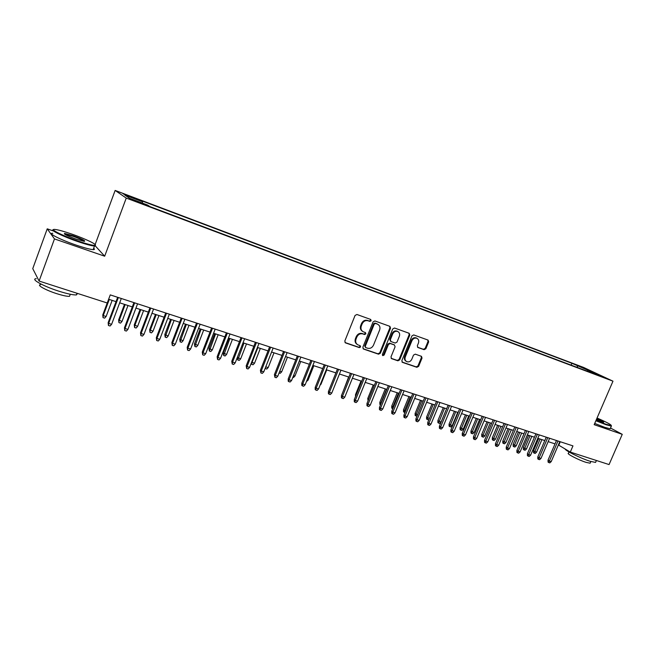<?xml version="1.0" encoding="UTF-8"?>
<svg xmlns="http://www.w3.org/2000/svg" width="655" height="655" viewBox="0 0 655 655"><rect width="100%" height="100%" fill="white"/><g stroke="black" fill="none" stroke-linecap="round" stroke-linejoin="round"><path stroke-width="0.98" d="M371.164 320.745L370.705 319.452L356.942 314.49L355.067 315.448L344.808 341.042L345.431 342.86L359.308 347.608L360.61 346.937L360.176 345.676L357.998 344.907C355.853 343.67 355.19 341.738 356.017 339.102L356.869 336.989C358.228 334.337 360.209 333.305 362.813 333.911L364.581 334.533L365.875 333.862L365.433 332.576L363.345 331.831C361.151 330.603 360.471 328.646 361.306 325.961L362.158 323.832C363.517 321.179 365.498 320.156 368.102 320.778L369.87 321.409L371.164 320.745M362.559 331.373C360.504 330.095 359.882 328.163 360.7 325.592L361.552 323.472C362.911 320.811 364.892 319.796 367.488 320.418L369.256 321.048L370.55 320.385L370.427 319.345M344.997 342.524L358.711 347.215L360.004 346.544L359.939 345.586M357.171 344.399C355.198 343.114 354.617 341.222 355.419 338.717L356.271 336.604C357.622 333.952 359.603 332.928 362.207 333.534L363.975 334.148L365.269 333.477L365.179 332.486M577.685 365.375L584.039 368.159L577.685 365.375M424.088 349.688L425.848 348.755L428.673 341.869L428.083 340.092L413.731 334.934L411.946 335.868L401.851 360.602L402.424 362.354L416.867 367.299L418.627 366.358L422.025 358.072L421.452 356.32L415.278 354.159L413.502 355.108L411.815 359.235C410.619 361.503 408.949 362.313 406.812 361.666C405.109 360.692 404.602 359.128 405.289 356.983L411.93 340.715C413.1 338.479 414.738 337.661 416.85 338.258C418.61 339.241 419.143 340.829 418.447 343.032L417.333 345.734L417.923 347.51L424.088 349.688L423.417 349.303L425.177 348.37L427.993 341.492L427.789 339.986M594.175 424.669L622.25 434.331L609.068 464.567L570.292 452.081L572.961 445.891L110.261 294.889L107.24 302.995L39.095 281.052L54.471 238.919L104.677 256.203L126.251 198.088L612.982 381.177L594.175 424.669M390.536 328.18L389.905 326.354L374.914 320.958L373.072 321.916L362.862 347.232L363.468 349.025L378.549 354.191L380.375 353.233L390.536 328.18L389.897 327.811L389.668 326.272M394.539 328.024L409.195 333.297L409.809 335.098L399.706 359.865L397.912 360.815L391.575 358.645L390.994 356.877L395.096 346.798L394.416 344.98L390.241 343.523L388.431 344.473L384.157 355.01L382.815 355.649L382.397 354.404L392.722 328.966L394.539 328.024M377.575 324.151L375.52 323.439L374.234 324.102L365.277 346.307L365.703 347.559L367.627 348.231C370.206 348.804 372.163 347.78 373.506 345.152L379.613 330.046C380.457 327.353 379.777 325.396 377.567 324.176L377.37 324.102M128.871 196.402L136.248 199.046L126.988 195.133L123.099 193.814L128.871 196.402M126.251 198.088L115.141 190.433L583.531 367.406L612.982 381.177M571.119 365.13L571.905 363.288L140.285 200.274L142.544 201.756L142.348 203.091M571.905 363.288L600.103 375.511L589.197 371.401L594.846 374.054L150.036 206.653L147.612 205.072L129.51 198.252L124.81 195.059L142.544 201.756M53.628 231.059L47.234 228.832L54.471 238.919M47.234 228.832L32.75 268.64L39.095 281.052M622.25 434.331L610.509 428.018M95.147 244.528L115.141 190.433M558.363 444.95L570.292 452.081M108.64 299.245L116.025 301.636M119.677 302.815L132.31 306.908M135.945 308.087L148.333 312.107M151.968 313.278L164.11 317.216M167.729 318.387L179.642 322.252M183.261 323.423L194.936 327.205M198.547 328.376L209.993 332.085M213.595 333.248L224.829 336.891M228.423 338.054L239.443 341.623M237.347 357.36L240.639 358.899L239.181 360.414L237.781 359.972L237.347 357.36L243.03 342.786L253.837 346.29M257.415 347.445L268.018 350.883M271.588 352.038L281.994 355.411M285.547 356.566L295.757 359.873M299.31 361.02L309.332 364.27M312.877 365.416L322.71 368.601M326.239 369.748L335.892 372.875M339.421 374.013L348.894 377.084M352.415 378.23L361.716 381.243M365.22 382.373L374.357 385.337M377.853 386.466L386.818 389.373M390.306 390.503L399.108 393.352M402.588 394.482L411.234 397.282M414.705 398.412L423.195 401.163M426.651 402.276L434.994 404.986M438.441 406.1L446.636 408.753M450.075 409.866L458.123 412.478M461.554 413.583L469.463 416.146M472.877 417.26L480.647 419.773M484.053 420.878L491.684 423.351M495.09 424.448L502.582 426.88M505.971 427.977L513.34 430.368M516.721 431.465L523.959 433.807M527.332 434.904L534.447 437.204M537.804 438.293L544.804 440.561M548.153 441.642L555.022 443.869M560.262 441.748L558.821 445.105M589.197 371.401L588.689 371.737M577.53 367.537L577.26 365.801M588.051 369.87L587.265 371.205M104.677 256.203L95.393 246.002M363.034 348.697L377.935 353.79L379.753 352.84L389.897 327.811M376.748 323.734L374.906 323.071L373.612 323.742L374.234 324.102M365.49 347.42L364.671 345.906L373.612 323.742M377.689 324.233L376.944 323.816M391.15 358.318L397.274 360.414L399.067 359.464L409.154 334.73L408.933 333.207M394.122 344.784L389.61 343.13L387.801 344.08L383.527 354.609L384.157 355.01M382.446 355.313L383.527 354.609M399.353 336.31C400.058 334.083 399.509 332.478 397.708 331.479C395.546 330.865 393.884 331.684 392.705 333.944L390.347 339.748L390.953 341.55L395.202 343.04L397.004 342.098L399.353 336.31M397.061 331.111L397.708 331.479L397.061 331.111C394.908 330.497 393.246 331.315 392.067 333.567L392.705 333.944M390.691 341.386L389.717 339.364L392.067 333.567M417.522 347.215L423.417 349.303M416.793 338.234L416.187 337.89C414.075 337.292 412.437 338.103 411.274 340.338L411.93 340.715M406.133 361.249C404.454 360.266 403.955 358.711 404.643 356.582L411.274 340.338M402.006 362.027L416.203 366.89L417.964 365.948L421.361 357.671L421.198 356.23M106.126 316.488L104.636 318.133L103.031 317.634L102.778 314.899L103.244 315.579L106.126 316.488L112.152 300.383M103.031 317.634L103.244 315.579L109.27 299.45M102.778 314.899L107.224 302.987M117.654 297.296L108.157 322.661L108.656 323.39L118.342 297.526M111.62 324.315L110.081 326.002L108.435 325.494L108.656 323.39L111.62 324.315L121.298 298.483M108.435 325.494L108.157 322.661M71.862 234.105C64.198 231.461 58.663 229.913 55.249 229.471C48.355 228.538 61.791 235.456 77.486 240.835C86.083 243.766 91.774 245.281 94.557 245.379C99.2 245.478 86.116 239.034 71.862 234.105M95.409 245.126L94.484 246.051C91.389 245.805 85.682 244.258 77.38 241.417C62.684 236.381 49.199 229.733 53.505 229.725M73.229 235.743C82.399 239.149 86.059 241.024 84.208 241.368L76.037 239.1C67.367 235.906 63.535 234.015 64.55 233.417L73.229 235.743M84.323 241.384C83.046 240.229 79.312 238.535 73.114 236.308L64.591 234.13M77.519 293.424L76.422 294.922C73.188 295.086 67.399 293.858 59.056 291.246C43.435 286.35 30.032 278.866 36.287 278.67M70.028 294.922L69.504 296.338C67.146 296.478 62.962 295.601 56.952 293.735C45.752 290.239 36.123 284.843 40.618 284.647M93.665 248.278C94.86 249.219 94.688 249.67 93.157 249.629C90.054 249.408 84.348 247.885 76.037 245.06C60.473 239.771 46.8 232.787 52.826 233.311M596.042 420.354L605.9 424.211L611.221 425.594C611.524 424.808 606.8 422.279 597.057 418.013M611.312 425.57L611.328 426.135L605.981 424.702L595.87 420.756M596.811 418.586C601.88 420.821 604.131 422.057 603.582 422.303L596.304 419.757M603.108 422.229L596.639 418.971M595.813 461.849L595.567 462.414L590.114 461.284C580.788 458.385 564.766 450.443 565.118 448.937M590.319 462.782L590.13 463.2L586.184 462.397C578.578 460.056 565.863 453.44 568.483 453.227L569.023 451.975M610.345 428.386L610.173 428.788L604.819 427.379L594.715 423.433M121.994 321.49L120.504 323.12L118.923 322.62L118.645 319.91L121.994 321.49L127.995 305.517M118.923 322.62L119.153 320.598L125.162 304.6M118.645 319.91L124.475 304.37M137.607 326.411L136.125 328.032L134.578 327.541L134.267 324.839L137.607 326.411L143.592 310.568M134.578 327.541L134.815 325.535L140.8 309.668M134.267 324.839L140.08 309.43M153 331.266L151.518 332.863L149.987 332.388L149.659 329.694L153 331.266L158.96 315.546M149.987 332.388L150.241 330.398L156.209 314.654M149.659 329.694L155.456 314.408M168.147 336.04L166.673 337.628L165.166 337.153L164.823 334.476L168.147 336.04L174.099 320.451M165.166 337.153L171.389 319.575M164.823 334.476L170.595 319.321M133.923 302.61L124.466 327.762L125.007 328.491L134.652 302.847M127.922 329.399L126.382 331.078L124.761 330.57L125.007 328.491L127.922 329.399L137.566 303.797M124.761 330.57L124.466 327.762M149.946 307.842L140.514 332.781L141.095 333.518L150.716 308.087M143.961 334.41L142.43 336.072L140.833 335.573L141.095 333.518L143.961 334.41L153.573 309.021M140.833 335.573L140.514 332.781M165.715 312.984L156.316 337.718L156.93 338.463L166.517 313.246M159.755 339.347L158.232 340.993L156.66 340.502L156.93 338.463L159.755 339.347L169.342 314.171M156.66 340.502L156.316 337.718M181.247 318.052L171.872 342.581L172.527 343.335L182.082 318.33M175.311 344.202L173.78 345.832L172.24 345.349L172.527 343.335L175.311 344.202L184.857 319.231M172.24 345.349L171.872 342.581M183.081 340.747L181.607 342.319L180.125 341.853L179.757 339.192L183.081 340.747L189.008 325.281M180.125 341.853L186.339 324.421M179.757 339.192L185.512 324.151M196.533 323.038L187.191 347.371L187.879 348.132L197.409 323.324M190.621 348.984L189.099 350.597L187.576 350.122L187.879 348.132L190.621 348.984L200.143 324.217M187.576 350.122L187.191 347.371M197.785 345.39L196.32 346.945L194.854 346.487L194.47 343.834L197.785 345.39L203.697 330.038M194.854 346.487L201.069 329.187M194.47 343.834L200.209 328.916M211.59 327.959L202.28 352.087L203.001 352.849L212.498 328.253M205.703 353.692L204.18 355.297L202.682 354.83L203.001 352.849L205.703 353.692L215.184 329.129M202.682 354.83L202.28 352.087M212.277 349.958L210.812 351.498L209.371 351.047L208.97 348.411L212.277 349.958L218.172 334.73M209.371 351.047L215.577 333.894M208.97 348.411L214.693 333.608M226.417 332.797L217.141 356.729L217.894 357.507L227.359 333.1M220.555 358.334L219.04 359.923L217.566 359.456L217.894 357.507L220.555 358.334L230.011 333.968M217.566 359.456L217.141 356.729M226.565 354.461L225.099 355.993L223.682 355.542L223.265 352.914L226.565 354.461L232.435 339.356M223.682 355.542L229.88 338.529M223.265 352.914L228.963 338.226M241.024 337.562L231.772 361.306L232.566 362.084L241.998 337.882M235.178 362.903L233.671 364.475L232.222 364.024L232.566 362.084L235.178 362.903L244.61 338.733M232.222 364.024L231.772 361.306M240.639 358.899L246.493 343.908M237.781 359.972L243.971 343.089M255.409 342.254L246.198 365.817L247.017 366.595L256.416 342.581M249.596 367.406L248.089 368.962L246.657 368.519L247.017 366.595L249.596 367.406L258.987 343.425M246.657 368.519L246.198 365.817M251.659 362.141L254.517 363.271L260.346 348.394M254.517 363.271L253.059 364.778L251.676 364.344L252.028 362.485L257.865 347.592M251.676 364.344L251.233 363.23M269.59 346.888L260.403 370.255L261.255 371.049L270.621 347.224M263.793 371.835L262.295 373.383L260.886 372.941L261.255 371.049L263.793 371.835L273.151 348.051M260.886 372.941L260.403 370.255M265.766 366.816L268.19 367.578L274.003 352.824M268.19 367.578L266.741 369.076L265.136 368.429M265.381 368.65L265.709 366.972M283.558 351.44L274.404 374.635L275.28 375.43L284.614 351.792M277.785 376.207L276.287 377.738L274.904 377.305L275.28 375.43L277.785 376.207L287.111 352.603M274.904 377.305L274.404 374.635M279.759 371.229L281.675 371.835L287.463 357.18M281.675 371.835L280.225 373.309L279.071 372.949M297.321 355.935L288.2 378.942L289.109 379.744L298.41 356.287M291.573 380.514L290.083 382.029L288.716 381.603L289.109 379.744L291.573 380.514L300.874 357.098M288.716 381.603L288.208 381.161L288.2 378.942M293.538 375.569L294.963 376.019L300.735 361.486M294.963 376.019L293.522 377.493L292.859 377.28M310.888 360.365L301.799 383.191L302.733 384.002L312.001 360.725M305.165 384.763L303.674 386.262L302.323 385.844L302.733 384.002L305.165 384.763L314.425 361.519M302.323 385.844L301.808 385.394L301.799 383.191M307.121 379.859L308.071 380.154L313.827 365.727M308.071 380.154L306.442 381.554M324.258 364.729L315.202 387.383L316.16 388.194L325.396 365.097M318.559 388.947L317.077 390.437L315.743 390.02L316.16 388.194L318.559 388.947L327.787 365.883M315.743 390.02L315.211 389.569L315.202 387.383M320.508 384.076L320.999 384.231L326.73 369.903M320.999 384.231L320.074 385.165M337.44 369.027L328.417 391.518L329.399 392.329L338.602 369.412M331.766 393.065L330.284 394.547L328.974 394.138L329.399 392.329L331.766 393.065L340.96 370.181M328.974 394.138L328.425 393.68L328.417 391.518M333.706 388.235L339.462 374.03M350.433 373.268L341.443 395.587L342.45 396.406L351.629 373.661M344.784 397.135L343.31 398.6L342.016 398.199L342.45 396.406L344.784 397.135L353.946 374.414M342.016 398.199L341.452 397.741L341.443 395.587M343.097 391.485L348.624 377.002M363.247 377.452L354.281 399.599L355.321 400.426L364.458 377.845M357.622 401.138L356.148 402.596L354.871 402.203L355.321 400.426L357.622 401.138L366.751 378.598M354.871 402.203L354.298 401.736L354.281 399.599M355.518 396.562L355.501 394.646L361.02 381.014M355.501 394.646L356.099 395.112M375.88 381.578L366.947 403.562L368.012 404.389L377.116 381.98M370.272 405.093L368.814 406.534L367.553 406.149L368.012 404.389L370.272 405.093L379.376 382.716M367.553 406.149L366.964 405.682L366.947 403.562M368.069 400.803L367.75 398.502L373.244 384.976M367.75 398.502L368.708 399.239M388.341 385.639L379.441 407.467L380.522 408.294L389.594 386.049M382.757 408.99L381.3 410.423L380.056 410.038L380.522 408.294L382.757 408.99L391.821 386.777M380.056 410.038L379.458 409.572L379.441 407.467M380.514 404.831L379.843 404.356L379.826 402.317L380.874 403.112L386.515 389.275M380.424 404.798L381.177 403.202M379.826 402.317L385.304 388.882M400.631 389.651L391.755 411.315L392.861 412.151L401.908 390.069M395.063 412.838L393.614 414.255L392.386 413.878L392.861 412.151L395.063 412.838L404.102 390.789M392.386 413.878L391.772 413.411L391.755 411.315M392.828 408.695L391.764 408.106L391.747 406.075L392.82 406.87L398.436 393.139M392.361 408.548L392.82 406.87L393.491 407.082M391.747 406.075L397.208 392.738M412.748 393.606L403.914 415.114L405.036 415.95L414.042 394.032M407.205 416.629L405.756 418.037L404.553 417.661L405.036 415.95L407.205 416.629L416.212 394.736M404.553 417.661L403.922 417.194L403.914 415.114M404.978 412.519L403.529 411.807L403.513 409.793L404.602 410.587L410.202 396.946M404.135 412.249L404.602 410.587L405.633 410.914M403.513 409.793L408.949 396.545M424.702 397.511L415.9 418.864L417.047 419.699L426.02 397.937M419.184 420.371L417.743 421.771L416.547 421.394L417.047 419.699L419.184 420.371L428.157 398.633M416.547 421.394L415.917 420.928L415.9 418.864M417.006 416.171L415.139 415.458L415.123 413.452L416.228 414.255L421.812 400.713M415.753 415.9L416.228 414.255L417.62 414.689M415.123 413.452L420.543 400.303M436.492 401.359L427.723 422.557L428.886 423.4L437.835 401.793M431.006 424.063L429.565 425.447L428.386 425.079L428.886 423.4L431.006 424.063L439.939 402.481M428.386 425.079L427.74 424.612L427.723 422.557M429.156 419.102L428.362 419.863L426.601 419.061L426.585 417.071L427.707 417.874L433.274 404.422M427.224 419.503L427.707 417.874L429.434 418.414M426.585 417.071L431.981 404.004M448.135 405.158L439.39 426.208L440.578 427.052L449.486 405.601M442.665 427.707L441.224 429.074L440.062 428.714L440.578 427.052L442.665 427.707L451.565 406.28M440.062 428.714L439.407 428.247L439.39 426.208M441.061 422.082L439.669 423.417L438.547 423.065L437.908 422.614L437.892 420.641L441.061 422.082L446.604 408.745M438.547 423.065L444.581 408.09M437.892 420.641L443.271 407.664M452.22 425.603L450.828 426.921L449.723 426.577L449.076 426.127L449.06 424.162L452.22 425.603L457.739 412.347M449.723 426.577L455.741 411.708M449.06 424.162L454.423 411.274M463.232 429.074L461.849 430.384L460.752 430.04L460.097 429.59L460.08 427.641L463.232 429.074L468.734 415.917M460.752 430.04L466.761 415.278M460.08 427.641L465.427 414.844M459.613 408.9L450.902 429.803L452.106 430.654L460.989 409.35M454.169 431.293L452.736 432.66L451.59 432.3L452.106 430.654L454.169 431.293L463.044 410.022M451.59 432.3L450.918 431.833L450.902 429.803M470.945 412.601L462.266 433.356L463.486 434.208L472.337 413.051M465.517 434.838L464.092 436.197L462.962 435.845L463.486 434.208L465.517 434.838L474.359 413.714M462.962 435.845L462.283 435.37L462.266 433.356M482.121 416.252L473.475 436.86L474.719 437.712L483.529 416.711M476.725 438.342L475.301 439.685L474.187 439.333L474.719 437.712L476.725 438.342L485.535 417.358M474.187 439.333L473.5 438.858L473.475 436.86M474.105 432.496L472.722 433.807L471.641 433.463L470.978 433.012L470.961 431.072L474.105 432.496L479.583 419.429M471.641 433.463L477.642 418.799M470.961 431.072L476.291 418.365M493.158 419.847L484.544 440.324L485.797 441.175L494.582 420.313M487.778 441.798L486.362 443.124L485.257 442.788L485.797 441.175L487.778 441.798L496.555 420.96M485.257 442.788L484.561 442.305L484.544 440.324M484.839 435.886L483.464 437.18L482.399 436.844L481.728 436.386L481.703 434.462L484.839 435.886L490.3 422.901M482.399 436.844L488.384 422.279M481.703 434.462L487.017 421.836M504.055 423.408L495.467 443.738L496.736 444.589L505.488 423.875M498.692 445.203L497.276 446.522L496.195 446.186L496.736 444.589L498.692 445.203L507.437 424.514M496.195 446.186L495.491 445.711L495.467 443.738M495.442 439.227L494.075 440.512L493.018 440.185L492.339 439.726L492.314 437.81L495.442 439.227L500.887 426.331M493.018 440.185L498.995 425.717M492.314 437.81L497.603 425.267M514.805 426.913L506.25 447.103L507.535 447.963L516.263 427.387M509.467 448.569L508.059 449.879L506.986 449.543L507.535 447.963L509.467 448.569L518.179 428.018M506.986 449.543L506.274 449.068L506.25 447.103M505.914 442.526L504.546 443.803L503.507 443.476L502.819 443.017L502.794 441.118L505.914 442.526L511.334 429.721M503.507 443.476L509.467 429.115M502.794 441.118L508.067 428.657M525.416 430.376L516.893 450.435L518.203 451.295L526.89 430.859M520.103 451.893L518.694 453.194L517.638 452.867L518.203 451.295L520.103 451.893L528.79 431.481M517.638 452.867L516.918 452.384L516.893 450.435M516.255 445.785L514.887 447.054L513.864 446.735L513.168 446.276L513.143 444.385L516.255 445.785L521.658 433.061M513.864 446.735L519.808 432.464M513.143 444.385L518.4 432.005M535.896 433.798L527.406 453.718L528.724 454.578L537.387 434.281M530.607 455.168L529.207 456.461L528.159 456.134L528.724 454.578L530.607 455.168L539.261 434.895M528.159 456.134L527.431 455.659L527.406 453.718M526.464 449.011L525.105 450.263L524.09 449.944L523.386 449.486L523.37 447.611L526.464 449.011L531.852 436.361M524.09 449.944L530.026 435.772M523.37 447.611L528.601 435.313M546.245 437.18L537.788 456.961L539.114 457.829L547.744 437.663M540.973 458.41L539.581 459.695L538.549 459.368L539.114 457.829L540.973 458.41L549.594 438.269M538.549 459.368L537.804 458.885L537.788 456.961M536.551 452.187L535.2 453.44L534.193 453.121L533.481 452.662L533.465 450.796L536.551 452.187L541.922 439.628M534.193 453.121L540.121 439.038M533.465 450.796L538.68 438.58M556.463 440.512L548.03 460.17L549.381 461.03L557.978 441.003M551.215 461.603L549.823 462.88L548.8 462.561L549.381 461.03L551.215 461.603L559.804 441.601M548.8 462.561L548.055 462.078L548.03 460.17M126.816 195.599L126.988 195.133M130.32 196.95L130.501 196.467M367.488 320.418L368.102 320.778M361.552 323.472L362.158 323.832M360.7 325.592L361.306 325.961M363.975 334.148L364.581 334.533M362.207 333.534L362.813 333.911M356.271 336.604L356.869 336.989M355.419 338.717L356.017 339.102M358.711 347.215L359.308 347.608M345.013 342.54L345.545 342.901M369.256 321.048L369.87 321.409M379.753 352.84L380.375 353.233M377.935 353.79L378.549 354.191M363.075 348.738L363.574 349.074M374.906 323.071L375.52 323.439M364.671 345.906L365.277 346.307M409.154 334.73L409.809 335.098M399.067 359.464L399.706 359.865M397.274 360.414L397.912 360.815M391.215 358.391L391.674 358.686M393.778 344.595L394.416 344.98M389.61 343.13L390.241 343.523M387.801 344.08L388.431 344.473M389.717 339.364L390.347 339.748M404.643 356.582L405.289 356.983M421.361 357.671L422.025 358.072M417.964 365.948L418.627 366.358M416.203 366.89L416.867 367.299M402.08 362.117L402.522 362.395M427.993 341.492L428.673 341.869M425.177 348.37L425.848 348.755M393.86 344.628L394.49 345.013M416.187 337.89L416.85 338.258M93.157 249.629L94.484 246.051M70.273 294.259L69.504 296.338M76.422 294.922L77.028 293.268M64.87 234.105L64.55 233.417M94.557 245.379L94.869 246.059M610.173 428.788L611.328 426.135M590.867 461.521L590.13 463.2M595.567 462.414L596.402 460.49M611.221 425.594L611.434 426.118"/></g></svg>
